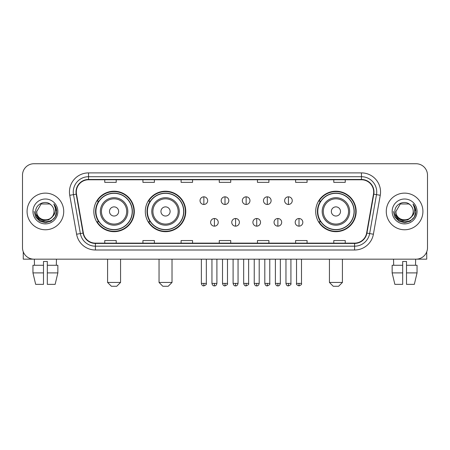 <?xml version="1.0" encoding="UTF-8"?>
<svg xmlns="http://www.w3.org/2000/svg" width="450" height="450" viewBox="0 0 450 450"><rect width="100%" height="100%" fill="white"/><g stroke="black" fill="none" stroke-linecap="round" stroke-linejoin="round"><path stroke-width="0.67" d="M315.697 211.449A20.233 20.233 0 0 0 335.925 231.683A20.233 20.233 0 0 0 356.158 211.449A20.233 20.233 0 0 0 335.925 191.216A20.233 20.233 0 0 0 315.697 211.449M145.299 211.449A20.233 20.233 0 0 0 165.527 231.683A20.233 20.233 0 0 0 185.76 211.449A20.233 20.233 0 0 0 165.527 191.216A20.233 20.233 0 0 0 145.299 211.449M93.842 211.449A20.233 20.233 0 0 0 114.075 231.683A20.233 20.233 0 0 0 134.303 211.449A20.233 20.233 0 0 0 114.075 191.216A20.233 20.233 0 0 0 93.842 211.449M98.696 221.754A18.512 18.512 0 0 1 98.696 201.144M150.148 221.754A18.512 18.512 0 0 1 150.148 201.144M320.546 221.754A18.512 18.512 0 0 1 320.546 201.144M22.5 175.185L22.5 247.714A11.453 11.453 0 0 0 33.953 259.166L416.048 259.166A11.453 11.453 0 0 0 427.5 247.714L427.5 175.185A11.453 11.453 0 0 0 416.048 163.732L33.953 163.732A11.453 11.453 0 0 0 22.5 175.185L22.5 247.714M27.079 211.449A18.321 18.321 0 0 0 45.405 229.77A18.321 18.321 0 0 0 63.726 211.449A18.321 18.321 0 0 0 45.405 193.129A18.321 18.321 0 0 0 27.079 211.449A18.321 18.321 0 0 0 45.405 229.77A18.321 18.321 0 0 0 63.726 211.449A18.321 18.321 0 0 0 45.405 193.129A18.321 18.321 0 0 0 27.079 211.449M386.274 211.449A18.321 18.321 0 0 0 404.595 229.77A18.321 18.321 0 0 0 422.921 211.449A18.321 18.321 0 0 0 404.595 193.129A18.321 18.321 0 0 0 386.274 211.449A18.321 18.321 0 0 0 404.595 229.77A18.321 18.321 0 0 0 422.921 211.449A18.321 18.321 0 0 0 404.595 193.129A18.321 18.321 0 0 0 386.274 211.449M76.32 191.981A12.217 12.217 0 0 1 88.538 179.769L361.463 179.769A12.217 12.217 0 0 1 373.494 194.102L366.626 233.038A12.217 12.217 0 0 1 354.6 243.129L95.4 243.129A12.217 12.217 0 0 1 83.374 233.038L76.506 194.102A12.217 12.217 0 0 1 76.32 191.981M76.016 191.981A12.521 12.521 0 0 0 76.207 194.158L83.07 233.089A12.521 12.521 0 0 0 95.4 243.439L354.6 243.439A12.521 12.521 0 0 0 366.93 233.089L373.793 194.158A12.521 12.521 0 0 0 361.463 179.46L88.538 179.46A12.521 12.521 0 0 0 76.016 191.981M69.739 195.294A19.086 19.086 0 0 1 88.538 172.896L361.463 172.896A19.086 19.086 0 0 1 380.261 195.294L373.393 234.231A19.086 19.086 0 0 1 354.6 250.003L95.4 250.003A19.086 19.086 0 0 1 76.607 234.231L69.739 195.294L73.502 194.631A15.266 15.266 0 0 1 88.538 176.715L361.463 176.715A15.266 15.266 0 0 1 376.498 194.631L369.636 233.567A15.266 15.266 0 0 1 354.6 246.184L95.4 246.184A15.266 15.266 0 0 1 80.364 233.567L73.502 194.631A15.266 15.266 0 0 1 73.266 191.981M416.048 163.732L33.953 163.732M33.953 259.166L416.048 259.166M427.5 247.714L427.5 175.185M366.93 233.089L369.636 233.567L376.498 194.631L380.261 195.294M219.274 179.769L219.274 182.351L230.726 182.351L230.726 179.769M181.102 179.769L181.102 182.351L192.555 182.351L192.555 179.769M142.931 179.769L142.931 182.351L154.384 182.351L154.384 179.769M104.76 179.769L104.76 182.351L116.212 182.351L116.212 179.769M257.445 179.769L257.445 182.351L268.898 182.351L268.898 179.769M295.616 179.769L295.616 182.351L307.069 182.351L307.069 179.769M333.787 179.769L333.787 182.351L345.24 182.351L345.24 179.769M230.726 243.129L230.726 240.547L219.274 240.547L219.274 243.129M192.555 243.129L192.555 240.547L181.102 240.547L181.102 243.129M154.384 243.129L154.384 240.547L142.931 240.547L142.931 243.129M116.212 243.129L116.212 240.547L104.76 240.547L104.76 243.129M268.898 243.129L268.898 240.547L257.445 240.547L257.445 243.129M307.069 243.129L307.069 240.547L295.616 240.547L295.616 243.129M345.24 243.129L345.24 240.547L333.787 240.547L333.787 243.129M52.014 216.99C47.436 223.183 36.326 219.223 36.776 211.449C36.248 222.576 54.557 222.576 54.028 211.449C54.557 222.576 36.248 222.576 36.776 211.449L41.091 203.979L49.714 203.979L51.053 204.93C45.759 199.384 35.567 203.951 35.663 211.449C34.695 224.769 56.284 225.112 56.633 212.096L56.655 211.449C56.621 208.62 55.682 206.134 53.831 203.996C55.238 206.303 55.733 208.789 55.316 211.449C54.911 213.711 53.814 215.561 52.014 216.99A8.629 8.629 0 0 0 54.028 211.449C54.557 222.576 36.248 222.576 36.776 211.449L41.091 203.979M54.028 211.449A8.629 8.629 0 0 0 51.053 204.93M52.566 216.529L48.667 219.898L43.566 220.612L38.869 218.486L35.933 214.245M32.957 211.449A12.443 12.443 0 0 0 45.405 223.892A12.443 12.443 0 0 0 57.848 211.449A12.443 12.443 0 0 0 45.405 199.007A12.443 12.443 0 0 0 32.957 211.449M53.831 203.996L56.649 211.776L56.126 208.041L56.649 211.776L56.126 208.041L56.649 211.776L53.916 204.092L56.649 211.776L53.916 204.092L56.655 211.449L55.148 217.074L51.03 221.192L45.405 222.699L39.78 221.192L35.657 217.074L34.155 211.449M53.916 204.092L56.649 211.781M23.265 251.826L23.265 259.166L67.545 259.166M32.951 265.269L32.951 272.903L35.663 284.355L32.951 272.903L32.951 265.269L43.492 265.269L43.492 261.456L47.312 261.456L47.312 265.269L57.853 265.269L57.853 272.903L55.142 284.355L57.853 272.903L47.312 272.903L47.312 265.269M56.475 259.166L56.306 265.269M43.492 265.269L43.492 284.355L35.663 284.355M32.951 272.903L43.492 272.903M55.142 284.355L47.312 284.355L47.312 272.903M34.335 259.166L34.498 265.269M116.747 286.267L111.403 286.267L107.584 282.448L120.561 282.448L116.747 286.267M118.654 211.449A4.579 4.579 0 0 0 114.075 206.871A4.579 4.579 0 0 0 109.491 211.449A4.579 4.579 0 0 0 114.075 216.028A4.579 4.579 0 0 0 118.654 211.449M127.817 211.449A13.742 13.742 0 0 0 114.075 197.708A13.742 13.742 0 0 0 100.333 211.449A13.742 13.742 0 0 0 114.075 225.191A13.742 13.742 0 0 0 127.817 211.449A13.742 13.742 0 0 1 114.075 225.191A13.742 13.742 0 0 1 100.333 211.449M132.204 211.449A18.129 18.129 0 0 0 114.075 193.32A18.129 18.129 0 0 0 95.94 211.449A18.129 18.129 0 0 0 114.075 229.579A18.129 18.129 0 0 0 132.204 211.449M133.92 211.449A19.851 19.851 0 0 1 97.11 221.754L98.949 221.754A18.304 18.304 0 0 0 126.18 225.174A18.304 18.304 0 0 0 126.18 197.724A18.304 18.304 0 0 0 98.949 201.144L97.11 201.144A19.851 19.851 0 0 1 133.92 211.449M168.199 286.267L162.855 286.267L159.041 282.448L172.018 282.448L168.199 286.267M170.111 211.449A4.579 4.579 0 0 0 165.527 206.871A4.579 4.579 0 0 0 160.948 211.449A4.579 4.579 0 0 0 165.527 216.028A4.579 4.579 0 0 0 170.111 211.449M179.269 211.449A13.742 13.742 0 0 0 165.527 197.708A13.742 13.742 0 0 0 151.785 211.449A13.742 13.742 0 0 0 165.527 225.191A13.742 13.742 0 0 0 179.269 211.449A13.742 13.742 0 0 1 165.527 225.191A13.742 13.742 0 0 1 151.785 211.449M183.662 211.449A18.129 18.129 0 0 0 165.527 193.32A18.129 18.129 0 0 0 147.398 211.449A18.129 18.129 0 0 0 165.527 229.579A18.129 18.129 0 0 0 183.662 211.449M185.377 211.449A19.851 19.851 0 0 1 148.567 221.754L150.407 221.754A18.304 18.304 0 0 0 177.638 225.174A18.304 18.304 0 0 0 177.638 197.724A18.304 18.304 0 0 0 150.407 201.144L148.567 201.144A19.851 19.851 0 0 1 185.377 211.449M338.597 286.267L333.253 286.267L329.439 282.448L342.416 282.448L338.597 286.267M340.509 211.449A4.579 4.579 0 0 0 335.925 206.871A4.579 4.579 0 0 0 331.346 211.449A4.579 4.579 0 0 0 335.925 216.028A4.579 4.579 0 0 0 340.509 211.449M349.667 211.449A13.742 13.742 0 0 0 335.925 197.708A13.742 13.742 0 0 0 322.183 211.449A13.742 13.742 0 0 0 335.925 225.191A13.742 13.742 0 0 0 349.667 211.449A13.742 13.742 0 0 1 335.925 225.191A13.742 13.742 0 0 1 322.183 211.449M354.06 211.449A18.129 18.129 0 0 0 335.925 193.32A18.129 18.129 0 0 0 317.796 211.449A18.129 18.129 0 0 0 335.925 229.579A18.129 18.129 0 0 0 354.06 211.449M355.776 211.449A19.851 19.851 0 0 1 318.96 221.754L320.799 221.754A18.304 18.304 0 0 0 348.036 225.174A18.304 18.304 0 0 0 348.036 197.724A18.304 18.304 0 0 0 320.799 201.144L318.96 201.144A19.851 19.851 0 0 1 355.776 211.449M203.856 196.83A3.819 3.819 0 0 0 200.036 200.644A3.819 3.819 0 0 0 203.856 204.463A3.819 3.819 0 0 0 207.669 200.644A3.819 3.819 0 0 0 203.856 196.83L203.856 204.463A3.819 3.819 0 0 0 207.669 200.644A3.819 3.819 0 0 0 203.856 196.83M225 196.83A3.819 3.819 0 0 0 221.181 200.644A3.819 3.819 0 0 0 225 204.463A3.819 3.819 0 0 0 228.819 200.644A3.819 3.819 0 0 0 225 196.83L225 204.463A3.819 3.819 0 0 0 228.819 200.644A3.819 3.819 0 0 0 225 196.83M246.144 196.83A3.819 3.819 0 0 0 242.331 200.644A3.819 3.819 0 0 0 246.144 204.463A3.819 3.819 0 0 0 249.964 200.644A3.819 3.819 0 0 0 246.144 196.83L246.144 204.463A3.819 3.819 0 0 0 249.964 200.644A3.819 3.819 0 0 0 246.144 196.83M267.294 196.83A3.819 3.819 0 0 0 263.475 200.644A3.819 3.819 0 0 0 267.294 204.463A3.819 3.819 0 0 0 271.114 200.644A3.819 3.819 0 0 0 267.294 196.83L267.294 204.463A3.819 3.819 0 0 0 271.114 200.644A3.819 3.819 0 0 0 267.294 196.83M288.439 196.83A3.819 3.819 0 0 0 284.625 200.644A3.819 3.819 0 0 0 288.439 204.463A3.819 3.819 0 0 0 292.258 200.644A3.819 3.819 0 0 0 288.439 196.83L288.439 204.463A3.819 3.819 0 0 0 292.258 200.644A3.819 3.819 0 0 0 288.439 196.83M214.425 218.509A3.819 3.819 0 0 0 210.611 222.328A3.819 3.819 0 0 0 214.425 226.148A3.819 3.819 0 0 0 218.244 222.328A3.819 3.819 0 0 0 214.425 218.509L214.425 226.148A3.819 3.819 0 0 0 218.244 222.328A3.819 3.819 0 0 0 214.425 218.509M235.575 218.509A3.819 3.819 0 0 0 231.756 222.328A3.819 3.819 0 0 0 235.575 226.148A3.819 3.819 0 0 0 239.389 222.328A3.819 3.819 0 0 0 235.575 218.509L235.575 226.148A3.819 3.819 0 0 0 239.389 222.328A3.819 3.819 0 0 0 235.575 218.509M256.719 218.509A3.819 3.819 0 0 0 252.906 222.328A3.819 3.819 0 0 0 256.719 226.148A3.819 3.819 0 0 0 260.539 222.328A3.819 3.819 0 0 0 256.719 218.509L256.719 226.148A3.819 3.819 0 0 0 260.539 222.328A3.819 3.819 0 0 0 256.719 218.509M277.869 218.509A3.819 3.819 0 0 0 274.05 222.328A3.819 3.819 0 0 0 277.869 226.148A3.819 3.819 0 0 0 281.683 222.328A3.819 3.819 0 0 0 277.869 218.509L277.869 226.148A3.819 3.819 0 0 0 281.683 222.328A3.819 3.819 0 0 0 277.869 218.509M299.014 218.509A3.819 3.819 0 0 0 295.2 222.328A3.819 3.819 0 0 0 299.014 226.148A3.819 3.819 0 0 0 302.833 222.328A3.819 3.819 0 0 0 299.014 218.509L299.014 226.148A3.819 3.819 0 0 0 302.833 222.328A3.819 3.819 0 0 0 299.014 218.509M426.735 251.826L426.735 259.166L382.455 259.166M402.688 265.269L402.688 272.903L392.147 272.903L394.858 284.355L392.147 272.903L392.147 265.269L402.688 265.269L402.688 261.456L406.507 261.456L406.507 265.269L417.049 265.269L417.049 272.903L414.338 284.355L417.049 272.903L406.507 272.903L406.507 265.269M415.665 259.166L415.502 265.269M402.688 272.903L402.688 284.355L394.858 284.355M414.338 284.355L406.507 284.355L406.507 272.903M393.525 259.166L393.694 265.269M413.224 211.449C413.752 222.576 395.443 222.576 395.972 211.449L400.286 203.979L408.909 203.979L410.248 204.93C404.955 199.384 394.762 203.951 394.858 211.449C393.885 224.769 415.479 225.112 415.828 212.096L415.845 211.449C415.817 208.62 414.872 206.134 413.021 203.996C414.433 206.303 414.928 208.789 414.512 211.449C414.107 213.711 413.004 215.561 411.21 216.99A8.629 8.629 0 0 0 413.224 211.449C413.752 222.576 395.443 222.576 395.972 211.449C395.443 222.576 413.752 222.576 413.224 211.449A8.629 8.629 0 0 0 410.248 204.93M411.21 216.99C406.626 223.183 395.522 219.223 395.972 211.449M411.756 216.529L407.863 219.898L402.756 220.612L398.059 218.486L395.128 214.245M392.152 211.449A12.443 12.443 0 0 0 404.595 223.892A12.443 12.443 0 0 0 417.043 211.449A12.443 12.443 0 0 0 404.595 199.007A12.443 12.443 0 0 0 392.152 211.449M413.021 203.996L415.845 211.776L415.316 208.041L415.845 211.776L415.316 208.041L415.845 211.776L413.106 204.092L415.845 211.776L413.106 204.092L415.845 211.449L414.343 217.074L410.22 221.192L404.595 222.699L398.97 221.192L394.853 217.074L393.345 211.449M413.106 204.092L415.845 211.781M361.463 172.896L361.463 179.46M73.502 194.631L76.207 194.158M95.4 250.003L95.4 243.439M354.6 243.439L354.6 250.003M76.607 234.231L83.07 233.089M373.793 194.158L376.498 194.631M88.538 172.896L88.538 179.46M369.636 233.567L373.393 234.231M126.698 211.449A12.623 12.623 0 0 0 114.075 198.827A12.623 12.623 0 0 0 101.453 211.449A12.623 12.623 0 0 0 114.075 224.072A12.623 12.623 0 0 0 126.698 211.449M178.155 211.449A12.623 12.623 0 0 0 165.527 198.827A12.623 12.623 0 0 0 152.904 211.449A12.623 12.623 0 0 0 165.527 224.072A12.623 12.623 0 0 0 178.155 211.449M348.548 211.449A12.623 12.623 0 0 0 335.925 198.827A12.623 12.623 0 0 0 323.303 211.449A12.623 12.623 0 0 0 335.925 224.072A12.623 12.623 0 0 0 348.548 211.449M203.856 283.404L201.369 283.404C201.803 285.171 202.629 285.998 203.856 285.885L203.856 283.404L206.336 283.404L206.336 259.166M225 283.404L222.519 283.404C222.953 285.171 223.779 285.998 225 285.885L225 283.404L227.481 283.404L227.481 259.166M246.144 283.404L243.664 283.404C244.097 285.171 244.924 285.998 246.144 285.885L246.144 283.404L248.631 283.404L248.631 259.166M267.294 283.404L264.814 283.404C265.247 285.171 266.074 285.998 267.294 285.885L267.294 283.404L269.775 283.404L269.775 259.166M288.439 283.404L285.958 283.404C286.391 285.171 287.218 285.998 288.439 285.885L288.439 283.404L290.925 283.404L290.925 259.166M214.425 283.404L211.944 283.404C212.377 285.171 213.204 285.998 214.425 285.885L214.425 283.404L216.906 283.404L216.906 259.166M235.575 283.404L233.094 283.404C233.528 285.171 234.354 285.998 235.575 285.885L235.575 283.404L238.056 283.404L238.056 259.166M256.719 283.404L254.239 283.404C254.672 285.171 255.499 285.998 256.719 285.885L256.719 283.404L259.2 283.404L259.2 259.166M277.869 283.404L275.389 283.404C275.822 285.171 276.649 285.998 277.869 285.885L277.869 283.404L280.35 283.404L280.35 259.166M299.014 283.404L296.533 283.404C296.032 284.197 296.859 285.024 299.014 285.885L299.014 283.404L301.494 283.404L301.494 259.166M120.561 259.166L120.561 282.448M107.584 259.166L107.584 282.448M172.018 259.166L172.018 282.448M159.041 259.166L159.041 282.448M342.416 259.166L342.416 282.448M329.439 259.166L329.439 282.448M201.369 283.404L201.369 259.166M206.336 283.404C206.837 284.197 206.01 285.024 203.856 285.885M222.519 283.404L222.519 259.166M227.481 283.404C227.987 284.197 227.16 285.024 225 285.885M243.664 283.404L243.664 259.166M248.631 283.404C249.131 284.197 248.304 285.024 246.144 285.885M264.814 283.404L264.814 259.166M269.775 283.404C270.281 284.197 269.454 285.024 267.294 285.885M285.958 283.404L285.958 259.166M290.925 283.404C291.426 284.197 290.599 285.024 288.439 285.885M211.944 283.404L211.944 259.166M216.906 283.404C216.472 285.171 215.646 285.998 214.425 285.885M233.094 283.404L233.094 259.166M238.056 283.404C237.623 285.171 236.796 285.998 235.575 285.885M254.239 283.404L254.239 259.166M259.2 283.404C258.767 285.171 257.94 285.998 256.719 285.885M275.389 283.404L275.389 259.166M280.35 283.404C279.917 285.171 279.09 285.998 277.869 285.885M296.533 283.404L296.533 259.166M301.494 283.404C302.001 284.197 301.174 285.024 299.014 285.885"/></g></svg>
